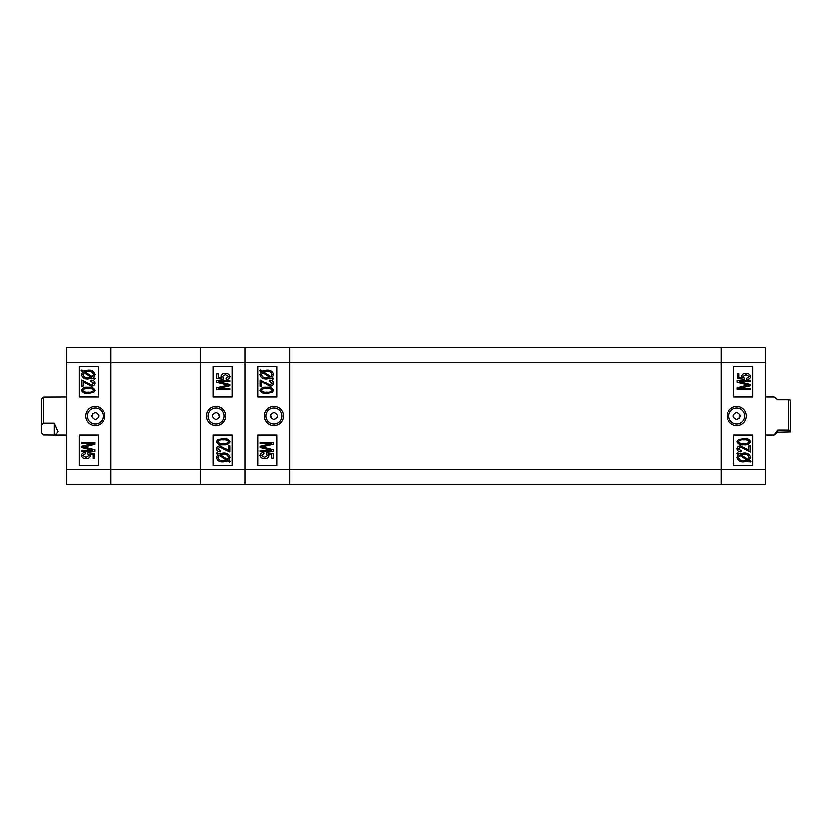 <?xml version="1.0" encoding="UTF-8"?>
<svg xmlns="http://www.w3.org/2000/svg" width="832" height="832" viewBox="0 0 832 832"><rect width="100%" height="100%" fill="white"/><g stroke="black" fill="none" stroke-linecap="round" stroke-linejoin="round"><path stroke-width="1.25" d="M736.767 419.609C732.108 417.206 732.108 414.804 736.767 412.391L736.809 412.391C741.416 414.794 741.416 417.206 736.809 419.609L733.429 417.383M736.809 406.401A9.599 9.599 0 0 0 727.21 416A9.599 9.599 0 0 0 736.809 425.599A9.599 9.599 0 0 0 746.408 416A9.599 9.599 0 0 0 736.809 406.401M736.809 408.013A7.987 7.987 0 0 0 728.822 416A7.987 7.987 0 0 0 736.809 423.987A7.987 7.987 0 0 0 744.786 416A7.987 7.987 0 0 0 736.809 408.013M744.786 448.937L743.413 447.959M742.165 447.356L741.51 447.169M746.45 448.604L749.029 450.382L749.029 445.89L750.589 445.89L750.589 451.932L740.813 447.096L738.494 448.802L741.25 450.559L741.083 451.766C738.837 451.797 737.516 450.798 737.11 448.75C737.474 446.805 738.712 445.848 740.834 445.89L747.167 449.186M747.334 449.311L747.885 449.738M765.69 347.578L765.69 484.422L721.032 484.422L721.032 347.578L765.69 347.578M733.855 435.001L733.855 465.41L752.866 465.41L752.866 435.001L733.855 435.001M733.855 366.59L733.855 396.999L752.866 396.999L752.866 366.59L733.855 366.59M739.326 418.548L740.376 416M748.675 385.164L737.277 382.283L737.277 380.578L750.589 380.578L750.589 381.794L739.617 381.794L750.589 384.561L750.589 385.788L738.962 388.534L750.589 388.534L750.589 389.74L737.277 389.74L737.277 387.847L747.895 384.977M747.594 384.904L747.074 384.769M738.598 454.438L737.11 453.482L737.786 452.608L739.534 453.731L744.016 452.972C747.594 452.733 749.84 454.199 750.755 457.361L749.403 460.138L751.098 461.24L750.225 461.978L748.478 460.855L743.954 461.781C740.293 462.03 738.015 460.543 737.11 457.309L738.598 454.438M743.933 460.574L747.188 460.013L739.814 455.229L738.66 457.34C739.409 459.763 741.166 460.834 743.933 460.574M749.206 457.319C748.436 454.99 746.72 453.939 744.026 454.178L740.813 454.574L748.197 459.358L749.206 457.319M743.933 444.683C740.688 445.151 738.41 444.142 737.11 441.646L738.514 439.556L743.933 438.63C747.178 438.162 749.455 439.182 750.755 441.667C749.445 444.163 747.167 445.172 743.933 444.683M743.933 439.847C741.541 439.442 739.721 440.055 738.494 441.698C739.773 443.269 741.582 443.851 743.933 443.466C746.314 443.872 748.134 443.258 749.372 441.626C748.103 440.055 746.283 439.462 743.933 439.847M750.755 376.615C750.329 378.55 749.07 379.527 746.959 379.548L746.782 378.331L749.372 376.626L746.127 374.712L743.153 376.584L744.463 378.165L744.266 379.371L737.454 378.508L737.454 373.838L739.014 373.838L739.014 377.478L742.279 377.894L741.77 376.23C742.394 374.275 743.829 373.36 746.054 373.495C748.55 373.37 750.121 374.41 750.755 376.615M289.619 484.422L289.619 362.783L289.619 484.422L244.951 484.422L244.951 347.578L721.032 347.578L721.032 484.422L289.619 484.422M765.69 362.783L289.619 362.783L289.619 347.578L289.619 362.783L244.951 362.783L244.951 484.422L66.31 484.422L66.31 347.578L110.968 347.578L110.968 484.422L110.968 469.217L200.294 469.217L200.294 484.422L200.294 469.217L765.69 469.217M273.884 419.609L273.842 419.609C269.235 417.206 269.235 414.804 273.842 412.391L273.884 412.391C278.543 414.794 278.543 417.206 273.884 419.609L277.212 417.383M271.315 418.548L270.546 414.627M273.842 406.401A9.599 9.599 0 0 0 264.243 416A9.599 9.599 0 0 0 273.842 425.599A9.599 9.599 0 0 0 283.442 416A9.599 9.599 0 0 0 273.842 406.401M273.842 408.013A7.987 7.987 0 0 0 265.855 416A7.987 7.987 0 0 0 273.842 423.987A7.987 7.987 0 0 0 281.819 416A7.987 7.987 0 0 0 273.842 408.013M265.002 382.377L269.838 384.904L272.158 383.198L269.391 381.441L269.568 380.234C271.804 380.203 273.135 381.202 273.541 383.25C273.177 385.195 271.929 386.152 269.807 386.11L261.622 381.618L261.622 386.11L260.062 386.11L260.062 380.068L267.79 384.353M268.486 384.654L269.142 384.831M264.202 383.396L262.964 382.418M276.786 396.999L276.786 366.59L257.785 366.59L257.785 396.999L276.786 396.999M276.786 465.41L276.786 435.001L257.785 435.001L257.785 465.41L276.786 465.41M272.054 377.562L273.541 378.518L272.854 379.392L271.118 378.269L266.635 379.028C263.058 379.267 260.811 377.801 259.886 374.639L261.248 371.862L259.542 370.76L260.426 370.022L262.174 371.145L266.698 370.219C270.348 369.97 272.636 371.457 273.541 374.691L272.054 377.562M266.718 371.426L263.453 371.987L270.837 376.771L271.981 374.66C271.242 372.247 269.485 371.166 266.718 371.426M261.446 374.681C262.205 377.01 263.931 378.061 266.614 377.822L269.828 377.426L262.454 372.642L261.446 374.681M266.708 387.317C269.953 386.849 272.23 387.858 273.541 390.354L272.137 392.444L266.708 393.37C263.463 393.838 261.196 392.818 259.886 390.333C261.206 387.837 263.484 386.828 266.708 387.317M266.718 392.153C269.11 392.558 270.92 391.945 272.158 390.302C270.878 388.742 269.058 388.149 266.718 388.534C264.326 388.128 262.517 388.742 261.269 390.374C262.548 391.945 264.358 392.538 266.718 392.153M260.062 443.466L260.062 442.26L273.364 442.26L273.364 444.153L261.976 446.836L273.364 449.717L273.364 451.422L260.062 451.422L260.062 450.206L271.034 450.206L260.062 447.439L260.062 446.212L271.679 443.466L260.062 443.466M259.886 455.385C260.312 453.45 261.581 452.473 263.692 452.452L263.869 453.669L261.269 455.374L264.514 457.288L267.488 455.416L266.178 453.835L266.375 452.629L273.198 453.492L273.198 458.162L271.638 458.162L271.638 454.522L268.372 454.106L268.871 455.77C268.247 457.725 266.822 458.64 264.597 458.505C262.09 458.63 260.52 457.59 259.886 455.385M788.497 399.786L790.4 400.119L790.4 431.881L777.858 432.214L774.145 435.001L777.858 430.05L788.497 430.05L788.497 399.786L777.858 399.786L774.145 396.999L765.69 396.999M788.497 430.05L790.4 430.394M777.858 430.05L777.858 432.214M95.233 412.391C99.892 414.794 99.892 417.196 95.233 419.609L95.191 419.609C90.584 417.206 90.584 414.794 95.191 412.391L98.571 414.617M95.191 425.599A9.599 9.599 0 0 0 104.79 416A9.599 9.599 0 0 0 95.191 406.401A9.599 9.599 0 0 0 85.592 416A9.599 9.599 0 0 0 95.191 425.599M95.191 423.987A7.987 7.987 0 0 0 103.178 416A7.987 7.987 0 0 0 95.191 408.013A7.987 7.987 0 0 0 87.214 416A7.987 7.987 0 0 0 95.191 423.987M87.214 383.063L88.587 384.041M89.835 384.644L90.49 384.831M85.55 383.396L82.971 381.618L82.971 386.11L81.411 386.11L81.411 380.068L91.187 384.904L93.506 383.198L90.75 381.441L90.917 380.234C93.163 380.203 94.484 381.202 94.89 383.25C94.526 385.195 93.288 386.152 91.166 386.11L84.833 382.814M98.145 396.999L98.145 366.59L79.134 366.59L79.134 396.999L98.145 396.999M98.145 465.41L98.145 435.001L79.134 435.001L79.134 465.41L98.145 465.41M92.674 413.452L91.624 416M83.325 446.836L94.723 449.717L94.723 451.422L81.411 451.422L81.411 450.206L92.383 450.206L81.411 447.439L81.411 446.212L93.038 443.466L81.411 443.466L81.411 442.26L94.723 442.26L94.723 444.153L84.105 447.023M84.406 447.096L84.937 447.231M93.402 377.562L94.89 378.518L94.214 379.392L92.466 378.269L87.984 379.028C84.406 379.267 82.16 377.801 81.245 374.639L82.597 371.862L80.902 370.76L81.775 370.022L83.522 371.145L88.046 370.219C91.707 369.97 93.985 371.457 94.89 374.691L93.402 377.562M88.067 371.426L84.812 371.987L92.186 376.771L93.34 374.66C92.591 372.237 90.834 371.166 88.067 371.426M82.794 374.681C83.564 377.01 85.28 378.061 87.974 377.822L91.187 377.426L83.803 372.642L82.794 374.681M88.067 387.317C91.312 386.849 93.59 387.858 94.89 390.354L93.486 392.444L88.067 393.37C84.822 393.838 82.545 392.818 81.245 390.333C82.555 387.837 84.833 386.828 88.067 387.317M88.067 392.153C90.459 392.558 92.279 391.945 93.506 390.302C92.227 388.731 90.418 388.149 88.067 388.534C85.686 388.128 83.866 388.742 82.628 390.374C83.897 391.945 85.717 392.538 88.067 392.153M81.245 455.385C81.671 453.45 82.93 452.473 85.041 452.452L85.218 453.669L82.628 455.374L85.873 457.288L88.847 455.416L87.537 453.835L87.734 452.629L94.546 453.492L94.546 458.162L92.986 458.162L92.986 454.522L89.721 454.106L90.23 455.77C89.606 457.725 88.171 458.64 85.946 458.505C83.45 458.63 81.879 457.59 81.245 455.385M66.31 362.783L110.968 362.783L110.968 347.578L200.294 347.578L200.294 362.783L110.968 362.783L110.968 469.217L66.31 469.217M200.294 362.783L200.294 469.217L200.294 347.578L244.951 347.578L244.951 362.783L200.294 362.783M216.029 412.391L216.07 412.391C220.678 414.794 220.678 417.196 216.07 419.609L216.029 419.609C211.37 417.206 211.37 414.794 216.029 412.391L212.69 414.617M218.587 413.452L219.367 417.373M216.07 425.599A9.599 9.599 0 0 0 225.659 416A9.599 9.599 0 0 0 216.07 406.401A9.599 9.599 0 0 0 206.471 416A9.599 9.599 0 0 0 216.07 425.599M216.07 423.987A7.987 7.987 0 0 0 224.047 416A7.987 7.987 0 0 0 216.07 408.013A7.987 7.987 0 0 0 208.083 416A7.987 7.987 0 0 0 216.07 423.987M222.144 447.658L224.91 449.623L220.074 447.096L217.755 448.802L220.511 450.559L220.345 451.766C218.098 451.797 216.778 450.798 216.372 448.75C216.736 446.805 217.974 445.848 220.095 445.89L226.938 449.582M221.426 447.346L220.771 447.169M200.294 484.422L244.951 484.422M213.117 435.001L213.117 465.41L232.128 465.41L232.128 435.001L213.117 435.001M213.117 366.59L213.117 396.999L232.128 396.999L232.128 366.59L213.117 366.59M217.859 454.438L216.372 453.482L217.048 452.608L218.795 453.731L223.267 452.972C226.855 452.733 229.102 454.199 230.017 457.361L228.665 460.138L230.36 461.24L229.476 461.978L227.739 460.855L223.215 461.781C219.554 462.03 217.277 460.543 216.372 457.309L217.859 454.438M223.194 460.574L226.45 460.013L219.076 455.229L217.922 457.34C218.67 459.753 220.428 460.834 223.194 460.574M228.467 457.319C227.698 454.99 225.982 453.939 223.288 454.178L220.074 454.574L227.458 459.358L228.467 457.319M225.711 448.604L228.29 450.382L228.29 445.89L229.85 445.89L229.85 451.932L224.91 449.623M223.194 444.683C219.95 445.151 217.672 444.142 216.372 441.646L217.776 439.556L223.194 438.63C226.439 438.162 228.717 439.182 230.017 441.667C228.706 444.163 226.429 445.172 223.194 444.683M223.194 439.847C220.802 439.442 218.982 440.055 217.755 441.698C219.034 443.258 220.844 443.851 223.194 443.466C225.576 443.872 227.396 443.258 228.634 441.626C227.365 440.055 225.545 439.462 223.194 439.847M229.85 388.534L229.85 389.74L216.538 389.74L216.538 387.847L227.926 385.164L216.538 382.283L216.538 380.578L229.85 380.578L229.85 381.794L218.878 381.794L229.85 384.561L229.85 385.788L218.223 388.534L229.85 388.534M230.017 376.615C229.59 378.55 228.332 379.527 226.221 379.548L226.044 378.331L228.634 376.626L225.389 374.712L222.414 376.584L223.725 378.165L223.527 379.371L216.715 378.508L216.715 373.838L218.265 373.838L218.265 377.478L221.541 377.894L221.031 376.23C221.655 374.275 223.09 373.36 225.316 373.495C227.812 373.37 229.382 374.41 230.017 376.615M66.31 396.999L43.503 397.093L43.503 423.155L54.142 423.155L57.918 431.714L55.224 435.001L43.503 434.907L41.6 433.108L41.6 398.892L42.234 398.258M43.503 397.093L41.6 398.934M41.6 424.996L43.503 423.155M54.142 434.907L54.142 423.155M765.69 435.001L774.145 435.001M66.31 435.001L55.224 435.001"/></g></svg>
